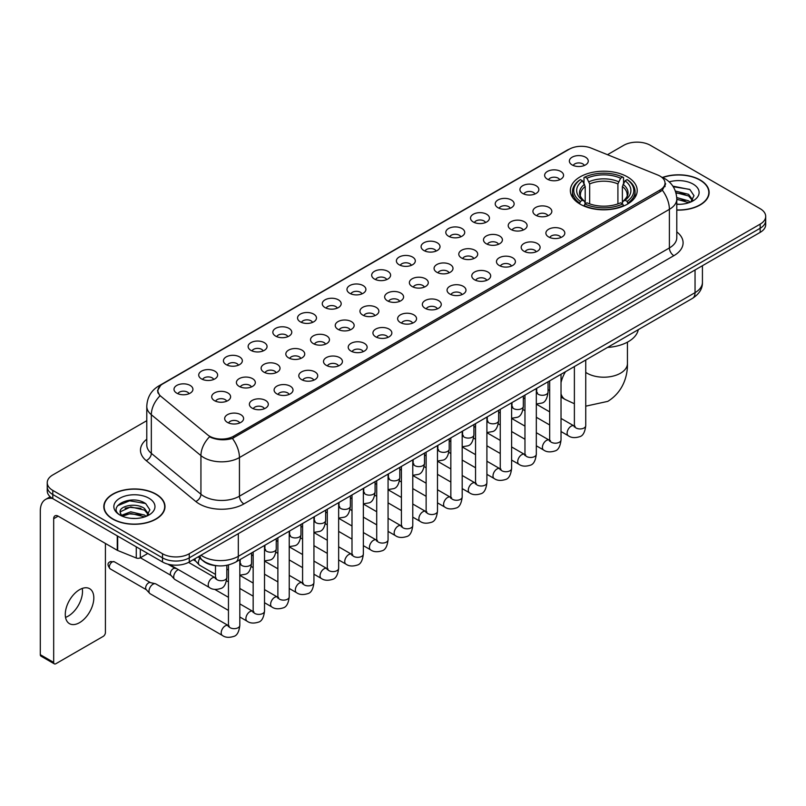 <?xml version="1.0" encoding="UTF-8"?>
<svg xmlns="http://www.w3.org/2000/svg" width="806" height="806" viewBox="0 0 806 806"><rect width="100%" height="100%" fill="white"/><g stroke="black" fill="none" stroke-linecap="round" stroke-linejoin="round"><path stroke-width="1.21" d="M627.421 176.867A33.429 19.304 0 0 0 590.989 172.675A33.429 19.304 0 0 0 570.356 190.508A33.429 19.304 0 0 0 580.149 204.16A33.429 19.304 0 0 0 616.58 208.341A33.429 19.304 0 0 0 637.214 190.508A33.429 19.304 0 0 0 627.421 176.867M547.415 179.184A9.46 5.461 180 0 1 545.531 177.632A9.46 5.461 180 0 1 548.664 170.842A9.46 5.461 180 0 1 560.795 171.456A9.46 5.461 180 0 1 562.669 177.632A9.46 5.461 180 0 1 547.415 179.184M559.636 179.748A5.672 3.274 0 0 0 558.115 178.146A5.672 3.274 0 0 0 552.523 177.32A5.672 3.274 0 0 0 548.564 179.748M522.701 193.45A9.46 5.461 180 0 1 520.827 191.899A9.46 5.461 180 0 1 523.96 185.108A9.46 5.461 180 0 1 536.081 185.723A9.46 5.461 180 0 1 537.965 191.899A9.46 5.461 180 0 1 522.701 193.45M534.932 194.014A5.672 3.274 0 0 0 533.411 192.412A5.672 3.274 0 0 0 527.819 191.586A5.672 3.274 0 0 0 523.86 194.014M497.997 207.716A9.46 5.461 180 0 1 496.113 206.165A9.46 5.461 180 0 1 499.246 199.374A9.46 5.461 180 0 1 511.377 199.989A9.46 5.461 180 0 1 513.251 206.165A9.46 5.461 180 0 1 497.997 207.716M510.218 208.28A5.672 3.274 0 0 0 508.697 206.679A5.672 3.274 0 0 0 503.105 205.852A5.672 3.274 0 0 0 499.146 208.28M473.283 221.982A9.46 5.461 180 0 1 471.409 220.431A9.46 5.461 180 0 1 474.543 213.64A9.46 5.461 180 0 1 486.663 214.255A9.46 5.461 180 0 1 488.547 220.431A9.46 5.461 180 0 1 473.283 221.982M485.514 222.547A5.672 3.274 0 0 0 483.993 220.945A5.672 3.274 0 0 0 478.401 220.119A5.672 3.274 0 0 0 474.442 222.547M448.579 236.239A9.46 5.461 180 0 1 446.695 234.697A9.46 5.461 180 0 1 449.829 227.907A9.46 5.461 180 0 1 461.959 228.521A9.46 5.461 180 0 1 463.833 234.697A9.46 5.461 180 0 1 448.579 236.239M460.8 236.813A5.672 3.274 0 0 0 459.279 235.211A5.672 3.274 0 0 0 453.687 234.385A5.672 3.274 0 0 0 449.728 236.813M423.865 250.505A9.46 5.461 180 0 1 421.991 248.963A9.46 5.461 180 0 1 425.125 242.173A9.46 5.461 180 0 1 437.245 242.787A9.46 5.461 180 0 1 439.129 248.963A9.46 5.461 180 0 1 423.865 250.505M436.096 251.079A5.672 3.274 0 0 0 434.575 249.477A5.672 3.274 0 0 0 428.983 248.651A5.672 3.274 0 0 0 425.024 251.079M399.161 264.771A9.46 5.461 180 0 1 397.277 263.23A9.46 5.461 180 0 1 400.411 256.439A9.46 5.461 180 0 1 412.541 257.054A9.46 5.461 180 0 1 414.415 263.23A9.46 5.461 180 0 1 399.161 264.771M411.382 265.345A5.672 3.274 0 0 0 409.861 263.743A5.672 3.274 0 0 0 404.269 262.917A5.672 3.274 0 0 0 400.31 265.345M374.447 279.037A9.46 5.461 180 0 1 372.574 277.496A9.46 5.461 180 0 1 375.707 270.705A9.46 5.461 180 0 1 387.827 271.31A9.46 5.461 180 0 1 389.711 277.496A9.46 5.461 180 0 1 374.447 279.037M386.679 279.601A5.672 3.274 0 0 0 385.157 278.01A5.672 3.274 0 0 0 379.566 277.183A5.672 3.274 0 0 0 375.606 279.601M349.744 293.303A9.46 5.461 180 0 1 347.86 291.762A9.46 5.461 180 0 1 350.993 284.971A9.46 5.461 180 0 1 363.123 285.576A9.46 5.461 180 0 1 364.997 291.762A9.46 5.461 180 0 1 349.744 293.303M361.965 293.868A5.672 3.274 0 0 0 360.443 292.276A5.672 3.274 0 0 0 354.852 291.44A5.672 3.274 0 0 0 350.892 293.868M325.03 307.57A9.46 5.461 180 0 1 323.156 306.028A9.46 5.461 180 0 1 326.289 299.238A9.46 5.461 180 0 1 338.409 299.842A9.46 5.461 180 0 1 340.293 306.028A9.46 5.461 180 0 1 325.03 307.57M337.261 308.134A5.672 3.274 0 0 0 335.739 306.542A5.672 3.274 0 0 0 330.148 305.706A5.672 3.274 0 0 0 326.188 308.134M300.326 321.836A9.46 5.461 180 0 1 298.442 320.294A9.46 5.461 180 0 1 301.575 313.504A9.46 5.461 180 0 1 313.705 314.108A9.46 5.461 180 0 1 315.579 320.294A9.46 5.461 180 0 1 300.326 321.836M312.547 322.4A5.672 3.274 0 0 0 311.025 320.808A5.672 3.274 0 0 0 305.434 319.972A5.672 3.274 0 0 0 301.474 322.4M275.612 336.102A9.46 5.461 180 0 1 273.738 334.561A9.46 5.461 180 0 1 276.871 327.77A9.46 5.461 180 0 1 288.991 328.374A9.46 5.461 180 0 1 290.875 334.561A9.46 5.461 180 0 1 275.612 336.102M287.843 336.666A5.672 3.274 0 0 0 286.321 335.074A5.672 3.274 0 0 0 280.73 334.238A5.672 3.274 0 0 0 276.77 336.666M250.908 350.368A9.46 5.461 180 0 1 249.024 348.827A9.46 5.461 180 0 1 252.157 342.036A9.46 5.461 180 0 1 264.287 342.641A9.46 5.461 180 0 1 266.161 348.827A9.46 5.461 180 0 1 250.908 350.368M263.129 350.932A5.672 3.274 0 0 0 261.607 349.341A5.672 3.274 0 0 0 256.016 348.504A5.672 3.274 0 0 0 252.056 350.932M226.194 364.634A9.46 5.461 180 0 1 224.32 363.083A9.46 5.461 180 0 1 227.453 356.302A9.46 5.461 180 0 1 239.573 356.907A9.46 5.461 180 0 1 241.457 363.083A9.46 5.461 180 0 1 226.194 364.634M238.425 365.199A5.672 3.274 0 0 0 236.904 363.607A5.672 3.274 0 0 0 231.312 362.771A5.672 3.274 0 0 0 227.352 365.199M201.49 378.901A9.46 5.461 180 0 1 199.606 377.349A9.46 5.461 180 0 1 202.739 370.569A9.46 5.461 180 0 1 214.87 371.173A9.46 5.461 180 0 1 216.743 377.349A9.46 5.461 180 0 1 201.49 378.901M213.711 379.465A5.672 3.274 0 0 0 212.19 377.873A5.672 3.274 0 0 0 206.598 377.037A5.672 3.274 0 0 0 202.638 379.465M176.776 393.167A9.46 5.461 180 0 1 174.902 391.615A9.46 5.461 180 0 1 178.035 384.825A9.46 5.461 180 0 1 190.156 385.439A9.46 5.461 180 0 1 192.04 391.615A9.46 5.461 180 0 1 176.776 393.167M189.007 393.731A5.672 3.274 0 0 0 187.486 392.129A5.672 3.274 0 0 0 181.894 391.303A5.672 3.274 0 0 0 177.935 393.731M572.119 164.918A9.46 5.461 180 0 1 570.245 163.366A9.46 5.461 180 0 1 573.378 156.586A9.46 5.461 180 0 1 585.499 157.19A9.46 5.461 180 0 1 587.383 163.366A9.46 5.461 180 0 1 572.119 164.918M584.35 165.482A5.672 3.274 0 0 0 582.829 163.89A5.672 3.274 0 0 0 577.237 163.054A5.672 3.274 0 0 0 573.278 165.482M535.678 215.202A9.46 5.461 180 0 1 533.804 213.661A9.46 5.461 180 0 1 536.937 206.87A9.46 5.461 180 0 1 549.057 207.485A9.46 5.461 180 0 1 550.941 213.661A9.46 5.461 180 0 1 535.678 215.202M547.909 215.776A5.672 3.274 0 0 0 546.387 214.174A5.672 3.274 0 0 0 540.796 213.348A5.672 3.274 0 0 0 536.836 215.776M510.974 229.468A9.46 5.461 180 0 1 509.1 227.927A9.46 5.461 180 0 1 512.233 221.136A9.46 5.461 180 0 1 524.353 221.751A9.46 5.461 180 0 1 526.227 227.927A9.46 5.461 180 0 1 510.974 229.468M523.205 230.032A5.672 3.274 0 0 0 521.673 228.441A5.672 3.274 0 0 0 516.082 227.614A5.672 3.274 0 0 0 512.122 230.032M486.26 243.734A9.46 5.461 180 0 1 484.386 242.193A9.46 5.461 180 0 1 487.519 235.402A9.46 5.461 180 0 1 499.639 236.007A9.46 5.461 180 0 1 501.523 242.193A9.46 5.461 180 0 1 486.26 243.734M498.491 244.299A5.672 3.274 0 0 0 496.97 242.707A5.672 3.274 0 0 0 491.378 241.881A5.672 3.274 0 0 0 487.418 244.299M461.556 258.001A9.46 5.461 180 0 1 459.682 256.459A9.46 5.461 180 0 1 462.815 249.669A9.46 5.461 180 0 1 474.935 250.273A9.46 5.461 180 0 1 476.809 256.459A9.46 5.461 180 0 1 461.556 258.001M473.787 258.565A5.672 3.274 0 0 0 472.256 256.973A5.672 3.274 0 0 0 466.664 256.137A5.672 3.274 0 0 0 462.704 258.565M436.842 272.267A9.46 5.461 180 0 1 434.968 270.725A9.46 5.461 180 0 1 438.101 263.935A9.46 5.461 180 0 1 450.222 264.539A9.46 5.461 180 0 1 452.106 270.725A9.46 5.461 180 0 1 436.842 272.267M449.073 272.831A5.672 3.274 0 0 0 447.552 271.239A5.672 3.274 0 0 0 441.96 270.403A5.672 3.274 0 0 0 438.001 272.831M412.138 286.533A9.46 5.461 180 0 1 410.264 284.992A9.46 5.461 180 0 1 413.397 278.201A9.46 5.461 180 0 1 425.518 278.805A9.46 5.461 180 0 1 427.392 284.992A9.46 5.461 180 0 1 412.138 286.533M424.369 287.097A5.672 3.274 0 0 0 422.838 285.505A5.672 3.274 0 0 0 417.246 284.669A5.672 3.274 0 0 0 413.287 287.097M387.424 300.799A9.46 5.461 180 0 1 385.55 299.258A9.46 5.461 180 0 1 388.683 292.467A9.46 5.461 180 0 1 400.804 293.072A9.46 5.461 180 0 1 402.688 299.258A9.46 5.461 180 0 1 387.424 300.799M399.655 301.363A5.672 3.274 0 0 0 398.134 299.772A5.672 3.274 0 0 0 392.542 298.935A5.672 3.274 0 0 0 388.583 301.363M362.72 315.065A9.46 5.461 180 0 1 360.846 313.524A9.46 5.461 180 0 1 363.98 306.733A9.46 5.461 180 0 1 376.1 307.338A9.46 5.461 180 0 1 377.974 313.524A9.46 5.461 180 0 1 362.72 315.065M374.951 315.63A5.672 3.274 0 0 0 373.42 314.038A5.672 3.274 0 0 0 367.828 313.202A5.672 3.274 0 0 0 363.869 315.63M338.006 329.332A9.46 5.461 180 0 1 336.132 327.78A9.46 5.461 180 0 1 339.266 321A9.46 5.461 180 0 1 351.396 321.604A9.46 5.461 180 0 1 353.27 327.78A9.46 5.461 180 0 1 338.006 329.332M350.237 329.896A5.672 3.274 0 0 0 348.716 328.304A5.672 3.274 0 0 0 343.124 327.468A5.672 3.274 0 0 0 339.165 329.896M313.302 343.598A9.46 5.461 180 0 1 311.428 342.046A9.46 5.461 180 0 1 314.562 335.266A9.46 5.461 180 0 1 326.682 335.87A9.46 5.461 180 0 1 328.556 342.046A9.46 5.461 180 0 1 313.302 343.598M325.533 344.162A5.672 3.274 0 0 0 324.002 342.56A5.672 3.274 0 0 0 318.41 341.734A5.672 3.274 0 0 0 314.451 344.162M288.588 357.864A9.46 5.461 180 0 1 286.714 356.312A9.46 5.461 180 0 1 289.848 349.522A9.46 5.461 180 0 1 301.978 350.136A9.46 5.461 180 0 1 303.852 356.312A9.46 5.461 180 0 1 288.588 357.864M300.819 358.428A5.672 3.274 0 0 0 299.298 356.826A5.672 3.274 0 0 0 293.706 356A5.672 3.274 0 0 0 289.747 358.428M263.884 372.13A9.46 5.461 180 0 1 262.01 370.579A9.46 5.461 180 0 1 265.144 363.788A9.46 5.461 180 0 1 277.264 364.403A9.46 5.461 180 0 1 279.138 370.579A9.46 5.461 180 0 1 263.884 372.13M276.115 372.694A5.672 3.274 0 0 0 274.584 371.092A5.672 3.274 0 0 0 268.992 370.266A5.672 3.274 0 0 0 265.033 372.694M239.17 386.396A9.46 5.461 180 0 1 237.296 384.845A9.46 5.461 180 0 1 240.43 378.054A9.46 5.461 180 0 1 252.56 378.669A9.46 5.461 180 0 1 254.434 384.845A9.46 5.461 180 0 1 239.17 386.396M251.401 386.961A5.672 3.274 0 0 0 249.88 385.359A5.672 3.274 0 0 0 244.289 384.533A5.672 3.274 0 0 0 240.329 386.961M214.467 400.653A9.46 5.461 180 0 1 212.593 399.111A9.46 5.461 180 0 1 215.726 392.32A9.46 5.461 180 0 1 227.846 392.935A9.46 5.461 180 0 1 229.72 399.111A9.46 5.461 180 0 1 214.467 400.653M226.698 401.227A5.672 3.274 0 0 0 225.166 399.625A5.672 3.274 0 0 0 219.575 398.799A5.672 3.274 0 0 0 215.615 401.227M548.664 236.964A9.46 5.461 180 0 1 546.78 235.423A9.46 5.461 180 0 1 549.914 228.632A9.46 5.461 180 0 1 562.044 229.236A9.46 5.461 180 0 1 563.918 235.423A9.46 5.461 180 0 1 548.664 236.964M560.885 237.528A5.672 3.274 0 0 0 559.364 235.936A5.672 3.274 0 0 0 553.772 235.1A5.672 3.274 0 0 0 549.813 237.528M523.95 251.23A9.46 5.461 180 0 1 522.076 249.689A9.46 5.461 180 0 1 525.21 242.898A9.46 5.461 180 0 1 537.33 243.503A9.46 5.461 180 0 1 539.214 249.689A9.46 5.461 180 0 1 523.95 251.23M536.181 251.794A5.672 3.274 0 0 0 534.66 250.203A5.672 3.274 0 0 0 529.058 249.366A5.672 3.274 0 0 0 525.109 251.794M499.246 265.496A9.46 5.461 180 0 1 497.362 263.955A9.46 5.461 180 0 1 500.496 257.164A9.46 5.461 180 0 1 512.626 257.769A9.46 5.461 180 0 1 514.5 263.955A9.46 5.461 180 0 1 499.246 265.496M511.467 266.061A5.672 3.274 0 0 0 509.946 264.469A5.672 3.274 0 0 0 504.355 263.633A5.672 3.274 0 0 0 500.395 266.061M474.533 279.763A9.46 5.461 180 0 1 472.659 278.211A9.46 5.461 180 0 1 475.792 271.431A9.46 5.461 180 0 1 487.912 272.035A9.46 5.461 180 0 1 489.796 278.211A9.46 5.461 180 0 1 474.533 279.763M486.764 280.327A5.672 3.274 0 0 0 485.242 278.735A5.672 3.274 0 0 0 479.641 277.899A5.672 3.274 0 0 0 475.691 280.327M449.829 294.029A9.46 5.461 180 0 1 447.945 292.477A9.46 5.461 180 0 1 451.078 285.697A9.46 5.461 180 0 1 463.208 286.301A9.46 5.461 180 0 1 465.082 292.477A9.46 5.461 180 0 1 449.829 294.029M462.05 294.593A5.672 3.274 0 0 0 460.528 293.001A5.672 3.274 0 0 0 454.937 292.165A5.672 3.274 0 0 0 450.977 294.593M425.115 308.295A9.46 5.461 180 0 1 423.241 306.743A9.46 5.461 180 0 1 426.374 299.953A9.46 5.461 180 0 1 438.494 300.567A9.46 5.461 180 0 1 440.378 306.743A9.46 5.461 180 0 1 425.115 308.295M437.346 308.859A5.672 3.274 0 0 0 435.824 307.257A5.672 3.274 0 0 0 430.233 306.431A5.672 3.274 0 0 0 426.273 308.859M400.411 322.561A9.46 5.461 180 0 1 398.527 321.01A9.46 5.461 180 0 1 401.66 314.219A9.46 5.461 180 0 1 413.79 314.834A9.46 5.461 180 0 1 415.664 321.01A9.46 5.461 180 0 1 400.411 322.561M412.632 323.125A5.672 3.274 0 0 0 411.11 321.523A5.672 3.274 0 0 0 405.519 320.697A5.672 3.274 0 0 0 401.559 323.125M375.697 336.827A9.46 5.461 180 0 1 373.823 335.276A9.46 5.461 180 0 1 376.956 328.485A9.46 5.461 180 0 1 389.076 329.1A9.46 5.461 180 0 1 390.96 335.276A9.46 5.461 180 0 1 375.697 336.827M387.928 337.392A5.672 3.274 0 0 0 386.406 335.79A5.672 3.274 0 0 0 380.815 334.964A5.672 3.274 0 0 0 376.855 337.392M350.993 351.084A9.46 5.461 180 0 1 349.109 349.542A9.46 5.461 180 0 1 352.242 342.752A9.46 5.461 180 0 1 364.372 343.366A9.46 5.461 180 0 1 366.246 349.542A9.46 5.461 180 0 1 350.993 351.084M363.214 351.658A5.672 3.274 0 0 0 361.692 350.056A5.672 3.274 0 0 0 356.101 349.23A5.672 3.274 0 0 0 352.141 351.658M326.279 365.35A9.46 5.461 180 0 1 324.405 363.808A9.46 5.461 180 0 1 327.538 357.018A9.46 5.461 180 0 1 339.658 357.632A9.46 5.461 180 0 1 341.543 363.808A9.46 5.461 180 0 1 326.279 365.35M338.51 365.924A5.672 3.274 0 0 0 336.989 364.322A5.672 3.274 0 0 0 331.397 363.496A5.672 3.274 0 0 0 327.438 365.924M301.575 379.616A9.46 5.461 180 0 1 299.691 378.074A9.46 5.461 180 0 1 302.824 371.284A9.46 5.461 180 0 1 314.955 371.898A9.46 5.461 180 0 1 316.829 378.074A9.46 5.461 180 0 1 301.575 379.616M313.796 380.19A5.672 3.274 0 0 0 312.275 378.588A5.672 3.274 0 0 0 306.683 377.762A5.672 3.274 0 0 0 302.724 380.19M276.861 393.882A9.46 5.461 180 0 1 274.987 392.341A9.46 5.461 180 0 1 278.12 385.55A9.46 5.461 180 0 1 290.241 386.165A9.46 5.461 180 0 1 292.125 392.341A9.46 5.461 180 0 1 276.861 393.882M289.092 394.456A5.672 3.274 0 0 0 287.571 392.854A5.672 3.274 0 0 0 281.979 392.028A5.672 3.274 0 0 0 278.02 394.456M252.157 408.148A9.46 5.461 180 0 1 250.273 406.607A9.46 5.461 180 0 1 253.406 399.816A9.46 5.461 180 0 1 265.537 400.421A9.46 5.461 180 0 1 267.411 406.607A9.46 5.461 180 0 1 252.157 408.148M264.378 408.713A5.672 3.274 0 0 0 262.857 407.121A5.672 3.274 0 0 0 257.265 406.295A5.672 3.274 0 0 0 253.306 408.713M227.443 422.415A9.46 5.461 180 0 1 225.569 420.873A9.46 5.461 180 0 1 228.703 414.083A9.46 5.461 180 0 1 240.823 414.687A9.46 5.461 180 0 1 242.707 420.873A9.46 5.461 180 0 1 227.443 422.415M239.674 422.979A5.672 3.274 0 0 0 238.153 421.387A5.672 3.274 0 0 0 232.561 420.551A5.672 3.274 0 0 0 228.602 422.979M657.756 175.013A17.027 9.833 180 0 1 660.033 176.121A17.027 9.833 180 0 1 665.021 183.073A17.027 9.833 180 0 1 660.033 190.025L233.649 436.197A17.027 9.833 180 0 1 207.656 434.877L160.999 396.411A17.027 9.833 180 0 1 157.916 390.769A17.027 9.833 180 0 1 162.903 383.817L569.318 149.181A17.027 9.833 180 0 1 591.12 148.082L657.756 175.013M217.61 565.792A18.921 10.921 180 0 1 203.434 561.167L198.185 556.835M676.788 210.104A30.588 17.661 0 0 0 709.129 192.473A30.588 17.661 0 0 0 700.172 179.98A30.588 17.661 0 0 0 662.482 177.431M156.042 494.128A30.588 17.661 0 0 0 122.703 490.3A30.588 17.661 0 0 0 103.813 506.621A30.588 17.661 0 0 0 112.78 519.104A30.588 17.661 0 0 0 146.118 522.933A30.588 17.661 0 0 0 164.998 506.621A30.588 17.661 0 0 0 156.042 494.128M665.685 183.788L662.351 190.196L660.698 191.405L232.4 438.424C225.277 440.469 218.275 440.217 211.394 437.668L209.56 436.771A22.074 14.77 129.5 0 0 200.936 455.622L151.337 414.727A25.228 14.568 180 0 1 146.783 406.375L146.783 445.003A25.228 14.568 0 0 0 151.337 453.355L200.936 494.249A25.228 14.568 0 0 0 203.767 496.194A25.228 14.568 0 0 0 239.442 496.194L669.393 247.956A25.228 14.568 0 0 0 676.788 237.659L676.788 199.032A25.228 14.568 180 0 1 669.393 209.338A22.074 12.745 -120 0 0 662.351 190.196M146.783 420.682L52.793 474.946A18.921 10.921 0 0 0 47.242 482.673L47.242 490.914A18.921 10.921 0 0 0 52.793 498.642L162.51 561.983L162.51 557.863A18.921 10.921 0 0 0 189.269 557.863L760.159 228.259A18.921 10.921 0 0 0 765.7 220.532A18.921 10.921 0 0 1 760.159 228.259L189.269 557.863A18.921 10.921 0 0 1 162.51 557.863L52.793 494.521L162.51 557.863L162.51 553.742A18.921 10.921 0 0 0 189.269 553.742L760.159 224.139A18.921 10.921 0 0 0 765.7 216.421A18.921 10.921 0 0 0 760.159 208.694L650.442 145.342A18.921 10.921 0 0 0 623.683 145.342L607.492 154.692M47.242 486.794A18.921 10.921 0 0 0 52.793 494.521A18.921 10.921 0 0 1 47.242 486.794M676.788 231.886A31.535 18.206 180 0 1 673.856 255.683L243.906 503.911A31.535 18.206 180 0 1 199.304 503.911A31.535 18.206 180 0 1 195.767 501.483L146.178 460.589A6.307 4.221 -50.5 0 0 151.337 453.355L151.337 414.727A22.074 14.77 129.5 0 1 159.9 395.937L157.482 390.769L160.596 385.459M47.242 482.673A18.921 10.921 0 0 0 52.793 490.401L162.51 553.742M162.51 561.983A18.921 10.921 0 0 0 189.269 561.983L760.159 232.38A18.921 10.921 0 0 0 765.7 224.652L765.7 216.421M676.788 209.923A30.275 17.48 0 0 0 708.817 192.473A30.275 17.48 0 0 0 699.951 180.111A30.275 17.48 0 0 0 662.744 177.552M676.788 204.109L679.871 204.311M676.738 197.571L688.616 200.875L690.279 202.215M676.788 199.213L688.918 202.719M675.378 191.072L688.616 194.337L692.717 199.989M675.902 192.684L688.616 195.969L692.394 200.422M676.788 204.301A20.563 11.868 0 0 0 693.079 200.865A20.563 11.868 0 0 0 693.079 184.07A20.563 11.868 0 0 0 669.242 181.884M690.772 202.014L693.996 195.687L689.916 189.551L672.859 186.126M673.242 186.71L689.644 189.36M676.002 193.047L685.09 194.165M676.788 199.586L685.09 200.714M113.001 518.983A30.275 17.48 0 0 0 145.997 522.772A30.275 17.48 0 0 0 164.686 506.621A30.275 17.48 0 0 0 155.82 494.259A30.275 17.48 0 0 0 122.824 490.471A30.275 17.48 0 0 0 104.135 506.621A30.275 17.48 0 0 0 113.001 518.983M130.985 518.329L135.74 518.47M121.535 515.306L130.723 511.81L144.486 515.024L146.158 516.364M122.381 516.193L130.723 513.442L144.788 516.868M121.686 515.941L120.205 512.495A14.256 8.231 0 0 0 122.512 516.303M148.586 514.147L144.486 508.485C135.932 502.108 118.331 506.047 120.205 512.495L120.154 511.86M120.245 512.697L120.638 511.629L130.723 506.903L144.486 510.117L148.264 514.571M146.642 516.162L149.866 509.835L145.785 503.7C131.358 493.322 105.727 506.994 120.527 515.366L121.263 515.82M148.949 498.229A20.563 11.868 0 0 0 119.872 498.229A20.563 11.868 0 0 0 119.872 515.014A20.563 11.868 0 0 0 148.949 515.014A20.563 11.868 0 0 0 148.949 498.229M117.525 505.755L129.595 500.808L145.513 503.508M125.061 508.163L129.595 507.347L140.959 508.324M125.061 514.712L129.595 513.885L140.959 514.863M579.544 203.807L580.441 201.409A30.024 17.339 0 0 1 580.441 179.607L582.506 180.806A27.122 15.657 0 0 0 582.506 200.22L584.552 201.379L585.206 203.817M585.206 202.82L585.206 186.518L582.506 180.806M584.007 183.385L584.007 177.542L584.904 177.038A30.024 17.339 0 0 1 622.665 177.038L620.61 178.227A27.122 15.657 0 0 0 586.97 178.227L589.67 183.939L589.67 203.878M617.91 203.878L617.91 183.939L620.61 178.227M607.553 347.416A34.688 20.029 0 0 0 638.271 329.674M584.007 205.54A31.283 18.064 0 0 0 623.562 205.54L622.665 203.989A30.024 17.339 0 0 1 584.904 203.989L584.007 206.074M623.562 206.074L623.562 205.54M580.441 179.607L579.544 180.121A31.283 18.064 0 0 0 572.502 191.546A31.283 18.064 0 0 0 579.544 202.961M622.665 177.038L623.562 177.542L623.562 183.385M584.904 203.989L586.97 202.8A27.122 15.657 0 0 0 620.61 202.8L622.665 203.989M582.506 200.22L580.441 201.409M586.97 178.227L584.904 177.038M584.552 184.312A24.261 14.004 0 0 0 584.552 201.379L584.662 201.46C581.217 198.125 579.806 195.858 580.451 194.669A23.334 13.47 0 0 1 585.206 186.518M628.025 202.961A31.283 18.064 0 0 0 635.068 191.546A31.283 18.064 0 0 0 628.025 180.121L627.128 179.607A30.024 17.339 0 0 1 627.128 201.409L628.025 203.807M627.128 201.409L625.063 200.22A27.122 15.657 0 0 0 625.063 180.806L627.128 179.607M625.063 180.806L622.373 186.518L622.373 202.82L623.028 201.379L625.063 200.22M622.373 186.518A23.334 13.47 0 0 1 627.128 194.669C627.763 195.868 626.353 198.125 622.917 201.46L623.028 201.379A24.261 14.004 0 0 0 623.028 184.312M622.373 203.817L622.373 202.82M215.484 574.406L199.586 565.228A5.672 3.274 -60 0 1 199.132 564.855A5.672 3.274 -60 0 1 198.407 562.628A5.672 3.274 -60 0 1 199.868 558.215M195.918 561.288A4.101 2.368 -60 0 1 195.586 561.016A4.101 2.368 -60 0 1 195.062 559.414A4.101 2.368 -60 0 1 195.143 558.588M228.461 610.424L174.882 579.494A5.672 3.274 -60 0 1 174.418 579.121A5.672 3.274 -60 0 1 173.703 576.895A5.672 3.274 -60 0 1 177.713 569.943A5.672 3.274 -60 0 1 178.388 569.62M171.204 575.555A4.101 2.368 -60 0 1 170.872 575.283A4.101 2.368 -60 0 1 170.358 573.671A4.101 2.368 -60 0 1 173.26 568.653A4.101 2.368 -60 0 1 174.912 568.301L176.846 568.734M239.815 559.727L239.815 625.385C239.029 631.975 236.994 635.652 233.69 636.428C228.995 637.878 225.227 637.556 222.375 635.45L150.168 593.76A5.672 3.274 -60 0 1 149.715 593.387A5.672 3.274 -60 0 1 148.989 591.161A5.672 3.274 -60 0 1 153.009 584.209A5.672 3.274 -60 0 1 155.296 583.715A5.672 3.274 -60 0 1 155.84 583.927L229.206 626.071M146.501 589.821A4.101 2.368 -60 0 1 146.168 589.549A4.101 2.368 -60 0 1 145.644 587.937A4.101 2.368 -60 0 1 148.546 582.919A4.101 2.368 -60 0 1 150.198 582.567L155.296 583.715M82.242 588.43A20.18 11.657 -60 0 1 68.228 616.116A20.18 11.657 -60 0 1 65.538 617.376M79.552 622.655A20.18 11.657 120 0 0 92.73 604.863A20.18 11.657 120 0 0 89.637 588.692A20.18 11.657 120 0 0 79.552 589.69A20.18 11.657 120 0 0 66.364 607.482A20.18 11.657 120 0 0 69.457 623.653A20.18 11.657 120 0 0 79.552 622.655M140.315 549.168L140.315 557.802L147.79 553.48M52.571 498.511A25.228 14.568 -120 0 0 45.529 499.448A25.228 14.568 -120 0 0 40.3 510.994L40.3 654.684L53.68 662.411L53.68 518.721A6.307 3.637 60 0 1 54.989 515.84A6.307 3.637 60 0 1 58.143 516.152L117.263 550.286L117.263 535.859M53.68 662.411A3.153 1.824 120 0 0 54.334 663.852L40.955 656.124A3.153 1.824 -60 0 1 40.3 654.684M54.334 663.852A3.153 1.824 120 0 0 55.906 663.701L103.188 636.397A3.153 1.824 120 0 0 105.415 632.539L105.415 543.446M140.315 557.802A3.153 1.824 180 0 1 136.274 558.004L117.686 550.488A3.153 1.824 180 0 1 117.263 550.286M233.649 436.197L233.649 437.93M660.033 190.025L660.033 191.788M243.906 503.911A6.307 3.637 60 0 1 239.442 496.194L239.442 457.566A25.228 14.568 180 0 1 203.767 457.566A25.228 14.568 180 0 1 200.936 455.622L200.936 494.249A6.307 4.221 -50.5 0 1 195.767 501.483M676.788 199.032C676.355 189.964 672.365 183.164 664.819 178.63L661.635 177.078A22.074 10.337 112 0 0 661.343 176.967M232.4 438.424A22.074 12.745 60 0 1 239.442 457.566L669.393 209.338L669.393 247.956A6.307 3.637 60 0 0 673.856 255.683M161.029 385.107A22.074 12.745 -120 0 0 158.742 385.963C151.196 390.497 147.206 397.298 146.783 406.375M158.742 385.963L567.454 149.997A22.074 12.745 60 0 1 569.127 149.281M146.178 460.589A31.535 18.206 180 0 1 146.783 439.22M189.269 553.742L189.269 561.983M760.159 224.139L760.159 232.38M52.793 490.401L52.793 498.642M200.956 555.233A25.228 14.568 0 0 0 202.649 556.321A25.228 14.568 0 0 0 238.324 556.321L695.044 292.638A25.228 14.568 0 0 0 702.429 282.342C702.61 288.598 699.286 293.958 692.425 298.411L235.715 562.094A12.614 7.284 60 0 0 238.324 556.321L238.324 533.653M695.044 269.98L695.044 292.638A12.614 7.284 60 0 1 692.425 298.411M199.928 555.828A12.614 8.433 129.5 0 0 202.125 559.928L198.296 556.765M627.441 342.157L627.441 363.556A23.656 13.652 180 0 1 620.509 373.208A23.656 13.652 180 0 1 587.06 373.208A23.656 13.652 180 0 1 585.74 372.382M574.386 403.735L565.197 399.484A23.656 13.652 -60 0 1 561.026 393.872M561.026 382.608A23.656 13.652 -60 0 1 565.48 371.707M617.91 183.939A23.334 13.47 0 0 0 589.67 183.939M618.565 181.743A24.261 14.004 0 0 0 589.005 181.743M585.74 360.01L585.74 425.659A5.672 3.274 180 0 1 583.816 428.117A5.672 3.274 180 0 1 576.048 427.986A5.672 3.274 180 0 1 574.386 425.659L574.204 426.888L574.708 426.465M585.74 425.659C584.955 432.258 582.919 435.935 579.615 436.711C574.92 438.162 571.152 437.829 568.301 435.734A5.672 3.274 -60 0 1 567.434 431.18A5.672 3.274 -60 0 1 571.142 426.183A5.672 3.274 -60 0 1 571.394 426.042A5.672 3.274 -60 0 1 573.973 425.9L575.131 426.354M561.026 374.276L561.026 439.925A5.672 3.274 180 0 1 559.102 442.383A5.672 3.274 180 0 1 551.334 442.242A5.672 3.274 180 0 1 549.672 439.925L549.49 441.154L549.994 440.731M561.026 439.925C560.251 446.524 558.205 450.201 554.901 450.977C550.216 452.428 546.448 452.095 543.597 450A5.672 3.274 -60 0 1 542.72 445.446A5.672 3.274 -60 0 1 546.428 440.449A5.672 3.274 -60 0 1 546.68 440.308A5.672 3.274 -60 0 1 549.269 440.167L550.417 440.62M536.322 388.542L536.322 454.191A5.672 3.274 180 0 1 534.398 456.649A5.672 3.274 180 0 1 526.63 456.508A5.672 3.274 180 0 1 524.968 454.191L524.787 455.42L525.29 454.997M536.322 454.191C535.537 460.79 533.501 464.468 530.197 465.243C525.502 466.694 521.734 466.362 518.883 464.256A5.672 3.274 -60 0 1 518.016 459.712A5.672 3.274 -60 0 1 521.724 454.705A5.672 3.274 -60 0 1 521.976 454.574A5.672 3.274 -60 0 1 524.565 454.433L525.713 454.886M511.609 402.809L511.609 468.457A5.672 3.274 180 0 1 509.684 470.916A5.672 3.274 180 0 1 501.916 470.775A5.672 3.274 180 0 1 500.254 468.457L500.073 469.686L500.586 469.263M511.609 468.457C510.833 475.056 508.788 478.734 505.483 479.51C500.798 480.96 497.03 480.628 494.179 478.522A5.672 3.274 -60 0 1 493.302 473.978A5.672 3.274 -60 0 1 497.01 468.971A5.672 3.274 -60 0 1 497.262 468.84A5.672 3.274 -60 0 1 499.851 468.689L501 469.152M486.905 417.075L486.905 482.723A5.672 3.274 180 0 1 484.98 485.182A5.672 3.274 180 0 1 477.212 485.041A5.672 3.274 180 0 1 475.55 482.723L475.369 483.953L475.872 483.529M486.905 482.723C486.119 489.323 484.084 493 480.779 493.776C476.084 495.227 472.316 494.894 469.465 492.788A5.672 3.274 -60 0 1 468.598 488.245A5.672 3.274 -60 0 1 472.306 483.237A5.672 3.274 -60 0 1 472.558 483.106A5.672 3.274 -60 0 1 475.147 482.955L476.296 483.419M462.191 431.341L462.191 496.99A5.672 3.274 180 0 1 460.266 499.448A5.672 3.274 180 0 1 452.498 499.307A5.672 3.274 180 0 1 450.836 496.99L450.655 498.219L451.169 497.796M462.191 496.99C461.415 503.579 459.37 507.266 456.065 508.042C451.38 509.493 447.612 509.16 444.761 507.055A5.672 3.274 -60 0 1 443.884 502.511A5.672 3.274 -60 0 1 447.592 497.504A5.672 3.274 -60 0 1 447.844 497.373A5.672 3.274 -60 0 1 450.433 497.221L451.582 497.685M437.487 445.607L437.487 511.256A5.672 3.274 180 0 1 435.562 513.714A5.672 3.274 180 0 1 427.795 513.573A5.672 3.274 180 0 1 426.132 511.256L425.951 512.485L426.455 512.062M437.487 511.256C436.701 517.845 434.666 521.532 431.361 522.298C426.666 523.749 422.898 523.426 420.047 521.321A5.672 3.274 -60 0 1 419.18 516.777A5.672 3.274 -60 0 1 422.888 511.77A5.672 3.274 -60 0 1 423.14 511.639A5.672 3.274 -60 0 1 425.729 511.488L426.878 511.941M412.773 459.873L412.773 525.522A5.672 3.274 180 0 1 410.848 527.98A5.672 3.274 180 0 1 403.081 527.839A5.672 3.274 180 0 1 401.418 525.522L401.237 526.751L401.751 526.328M412.773 525.522C411.997 532.111 409.952 535.799 406.647 536.564C401.962 538.015 398.194 537.693 395.343 535.587A5.672 3.274 -60 0 1 394.466 531.043A5.672 3.274 -60 0 1 398.174 526.036A5.672 3.274 -60 0 1 398.426 525.905A5.672 3.274 -60 0 1 401.015 525.754L402.164 526.207M388.069 474.13L388.069 539.788A5.672 3.274 180 0 1 386.145 542.247A5.672 3.274 180 0 1 378.377 542.106A5.672 3.274 180 0 1 376.714 539.788L376.533 541.017L377.037 540.594M388.069 539.788C387.283 546.377 385.248 550.065 381.943 550.83C377.248 552.281 373.48 551.959 370.629 549.853A5.672 3.274 -60 0 1 369.763 545.309A5.672 3.274 -60 0 1 373.47 540.302A5.672 3.274 -60 0 1 373.722 540.171A5.672 3.274 -60 0 1 376.311 540.02L377.46 540.473M363.355 488.396L363.355 554.054A5.672 3.274 180 0 1 361.431 556.513A5.672 3.274 180 0 1 353.663 556.372A5.672 3.274 180 0 1 352 554.054L351.819 555.284L352.333 554.86M363.355 554.054C362.579 560.644 360.534 564.331 357.229 565.097C352.544 566.547 348.776 566.225 345.925 564.119A5.672 3.274 -60 0 1 345.049 559.576A5.672 3.274 -60 0 1 348.756 554.568A5.672 3.274 -60 0 1 349.008 554.427A5.672 3.274 -60 0 1 351.597 554.286L352.746 554.74M338.651 502.662L338.651 568.321A5.672 3.274 180 0 1 336.727 570.779A5.672 3.274 180 0 1 328.959 570.638A5.672 3.274 180 0 1 327.296 568.321L327.115 569.54L327.619 569.127M338.651 568.321C337.865 574.91 335.83 578.597 332.525 579.363C327.83 580.814 324.062 580.491 321.211 578.386A5.672 3.274 -60 0 1 320.345 573.832A5.672 3.274 -60 0 1 324.052 568.835A5.672 3.274 -60 0 1 324.304 568.693A5.672 3.274 -60 0 1 326.893 568.552L328.042 569.006M313.937 516.928L313.937 582.587A5.672 3.274 180 0 1 312.013 585.045A5.672 3.274 180 0 1 304.245 584.904A5.672 3.274 180 0 1 302.582 582.587L302.401 583.806L302.915 583.393M313.937 582.587C313.161 589.176 311.116 592.863 307.811 593.629C303.127 595.08 299.358 594.757 296.507 592.652A5.672 3.274 -60 0 1 295.631 588.098A5.672 3.274 -60 0 1 299.338 583.101A5.672 3.274 -60 0 1 299.59 582.96A5.672 3.274 -60 0 1 302.179 582.819L303.328 583.272M289.233 531.194L289.233 596.853A5.672 3.274 180 0 1 287.309 599.311A5.672 3.274 180 0 1 279.541 599.17A5.672 3.274 180 0 1 277.879 596.853L277.697 598.072L278.201 597.659M289.233 596.853C288.447 603.442 286.412 607.12 283.108 607.895C278.413 609.346 274.645 609.024 271.793 606.918A5.672 3.274 -60 0 1 270.927 602.364A5.672 3.274 -60 0 1 274.634 597.367A5.672 3.274 -60 0 1 274.886 597.226A5.672 3.274 -60 0 1 277.476 597.085L278.624 597.538M264.519 545.461L264.519 611.119A5.672 3.274 180 0 1 262.595 613.578A5.672 3.274 180 0 1 254.827 613.437A5.672 3.274 180 0 1 253.165 611.119L252.983 612.338L253.497 611.925M264.519 611.119C263.743 617.708 261.698 621.386 258.394 622.161C253.709 623.612 249.941 623.29 247.089 621.184A5.672 3.274 -60 0 1 246.213 616.63A5.672 3.274 -60 0 1 249.92 611.633A5.672 3.274 -60 0 1 250.172 611.492A5.672 3.274 -60 0 1 252.762 611.351L253.91 611.804M112.246 561.963A4.101 2.368 -60 0 1 114.291 561.752L110.19 561.752A4.101 2.368 60 0 1 112.246 561.963A4.101 2.368 -60 0 0 109.566 565.57A4.101 2.368 -60 0 0 110.19 568.855L146.309 589.71M239.815 625.385A5.672 3.274 180 0 1 237.891 627.844A5.672 3.274 180 0 1 230.123 627.703A5.672 3.274 180 0 1 228.461 625.385L228.279 626.605L228.783 626.191M222.375 635.45A5.672 3.274 -60 0 1 221.509 630.897A5.672 3.274 -60 0 1 225.217 625.899A5.672 3.274 -60 0 1 225.468 625.758A5.672 3.274 -60 0 1 228.058 625.617M548.05 381.772L548.05 392.008A5.672 3.274 180 0 1 546.125 394.466A5.672 3.274 180 0 1 538.358 394.325A5.672 3.274 180 0 1 536.695 392.008L536.695 388.321M523.336 396.038L523.336 406.274A5.672 3.274 180 0 1 521.422 408.733A5.672 3.274 180 0 1 513.654 408.592A5.672 3.274 180 0 1 511.981 406.274L511.981 402.587M498.632 410.304L498.632 420.541A5.672 3.274 180 0 1 496.708 422.999A5.672 3.274 180 0 1 488.94 422.858A5.672 3.274 180 0 1 487.277 420.541L487.277 416.853M473.918 424.56L473.918 434.807A5.672 3.274 180 0 1 472.004 437.265A5.672 3.274 180 0 1 464.236 437.124A5.672 3.274 180 0 1 462.563 434.807L462.563 431.119M449.214 438.827L449.214 449.073A5.672 3.274 180 0 1 447.29 451.531A5.672 3.274 180 0 1 439.522 451.39A5.672 3.274 180 0 1 437.86 449.073L437.86 445.386M424.5 453.093L424.5 463.339A5.672 3.274 180 0 1 422.586 465.797A5.672 3.274 180 0 1 414.818 465.656A5.672 3.274 180 0 1 413.156 463.339L413.156 459.652M399.796 467.359L399.796 477.605A5.672 3.274 180 0 1 397.872 480.064A5.672 3.274 180 0 1 390.104 479.923A5.672 3.274 180 0 1 388.442 477.605L388.442 473.918M375.082 481.625L375.082 491.862A5.672 3.274 180 0 1 373.168 494.33A5.672 3.274 180 0 1 365.4 494.189A5.672 3.274 180 0 1 363.738 491.862L363.738 488.184M350.378 495.892L350.378 506.128A5.672 3.274 180 0 1 348.454 508.586A5.672 3.274 180 0 1 340.686 508.445A5.672 3.274 180 0 1 339.024 506.128L339.024 502.45M325.664 510.158L325.664 520.394A5.672 3.274 180 0 1 323.75 522.852A5.672 3.274 180 0 1 315.982 522.711A5.672 3.274 180 0 1 314.32 520.394L314.32 516.717M300.96 524.424L300.96 534.66A5.672 3.274 180 0 1 299.036 537.118A5.672 3.274 180 0 1 291.268 536.977A5.672 3.274 180 0 1 289.606 534.66L289.606 530.983M276.246 538.69L276.246 548.926A5.672 3.274 180 0 1 274.332 551.385A5.672 3.274 180 0 1 266.564 551.244A5.672 3.274 180 0 1 264.902 548.926L264.902 545.249M251.543 552.956L251.543 563.192A5.672 3.274 180 0 1 249.618 565.651A5.672 3.274 180 0 1 241.85 565.51A5.672 3.274 180 0 1 240.188 563.192L240.188 559.505M226.829 565.318L226.829 577.459A5.672 3.274 180 0 1 224.914 579.917A5.672 3.274 180 0 1 217.146 579.776A5.672 3.274 180 0 1 215.484 577.459L215.484 565.641M169.633 564.573L209.399 587.524A5.672 3.274 -60 0 1 208.532 582.98A5.672 3.274 -60 0 1 212.24 577.973A5.672 3.274 -60 0 1 212.492 577.842A5.672 3.274 -60 0 1 215.071 577.69L188.544 562.376M53.68 518.721L58.143 516.152M117.686 536.101L117.686 550.488M136.274 558.004L136.274 546.841M157.916 390.769L157.916 392.965M665.021 183.073L665.021 186.69M567.454 149.997L571.504 148.113M235.715 562.094C225.559 567.192 215.414 567.192 205.258 562.094L202.125 559.928M702.429 282.342L702.429 265.708M708.817 195.002L708.817 192.473M164.686 509.15L164.686 506.621M104.135 509.15L104.135 506.621M627.441 363.556C627.763 375.435 623.35 391.837 607.774 401.368L585.74 406.174M565.197 399.484L561.026 397.076M549.672 390.527L548.05 389.59M572.502 197.309L572.502 191.546M635.068 197.309L635.068 191.546M568.301 435.734L561.026 431.532M549.672 424.974L536.322 417.266M524.968 410.707L523.003 409.579M574.386 366.569L574.386 425.659M573.973 425.9L561.026 418.425M549.672 411.866L536.322 404.159M543.597 450L536.322 445.799M524.968 439.24L511.609 431.532M500.254 424.974L498.289 423.845M549.672 380.835L549.672 439.925M549.269 440.167L536.322 432.691M524.968 426.132L511.609 418.425M518.883 464.256L511.609 460.065M500.254 453.506L486.905 445.799M475.55 439.24L473.585 438.111M524.968 395.091L524.968 454.191M524.565 454.433L511.609 446.947M500.254 440.398L486.905 432.691M494.179 478.522L486.905 474.331M475.55 467.772L462.191 460.065M450.836 453.506L448.871 452.378M500.254 409.357L500.254 468.457M499.851 468.689L486.905 461.213M475.55 454.665L462.191 446.947M469.465 492.788L462.191 488.597M450.836 482.038L437.487 474.331M426.132 467.772L424.168 466.634M475.55 423.624L475.55 482.723M475.147 482.955L462.191 475.48M450.836 468.931L437.487 461.213M444.761 507.055L437.487 502.853M426.132 496.305L412.773 488.597M401.418 482.038L399.454 480.9M450.836 437.89L450.836 496.99M450.433 497.221L437.487 489.746M426.132 483.197L412.773 475.48M420.047 521.321L412.773 517.12M401.418 510.571L388.069 502.853M376.714 496.305L374.75 495.166M426.132 452.156L426.132 511.256M425.729 511.488L412.773 504.012M401.418 497.463L388.069 489.746M395.343 535.587L388.069 531.386M376.714 524.837L363.355 517.12M352 510.571L350.036 509.432M401.418 466.422L401.418 525.522M401.015 525.754L388.069 518.278M376.714 511.729L363.355 504.012M370.629 549.853L363.355 545.652M352 539.103L338.651 531.386M327.296 524.837L325.332 523.698M376.714 480.688L376.714 539.788M376.311 540.02L363.355 532.544M352 525.986L338.651 518.278M345.925 564.119L338.651 559.918M327.296 553.369L313.937 545.652M302.582 539.103L300.618 537.965M352 494.955L352 554.054M351.597 554.286L338.651 546.811M327.296 540.252L313.937 532.544M321.211 578.386L313.937 574.184M302.582 567.636L289.233 559.918M277.879 553.369L275.914 552.231M327.296 509.221L327.296 568.321M326.893 568.552L313.937 561.077M302.582 554.518L289.233 546.811M296.507 592.652L289.233 588.451M277.879 581.892L264.519 574.184M253.165 567.636L251.2 566.497M302.582 523.487L302.582 582.587M302.179 582.819L289.233 575.343M277.879 568.784L264.519 561.077M271.793 606.918L264.519 602.717M253.165 596.158L239.815 588.451M228.461 581.892L226.496 580.763M193.198 559.717L195.727 561.178M277.879 537.753L277.879 596.853M277.476 597.085L264.519 589.609M253.165 583.05L239.815 575.343M195.586 561.016L199.132 564.855M247.089 621.184L239.815 616.983M140.385 557.762L171.023 575.444M253.165 552.019L253.165 611.119M252.762 611.351L239.815 603.875M228.461 597.317L214.759 589.408M170.872 575.283L174.418 579.121M167.85 564.15L175.124 568.341M228.461 564.966L228.461 625.385M146.168 589.549L149.715 593.387M114.291 561.752L150.41 582.607M110.19 568.855C107.309 565.288 107.309 562.92 110.19 561.752M537.441 392.693L536.292 392.24M536.322 403.997L541.924 403.05C545.229 402.285 547.274 398.597 548.05 392.008M524.968 398.809L523.336 397.872M537.018 392.814L536.514 393.237L536.695 392.008M512.737 406.959L511.578 406.506M511.609 418.264L517.21 417.317C520.525 416.551 522.56 412.863 523.336 406.274M500.254 413.075L498.632 412.138M512.314 407.08L511.8 407.504L511.981 406.274M488.023 421.226L486.874 420.772M486.905 432.53L492.506 431.583C495.811 430.817 497.856 427.13 498.632 420.541M475.55 427.341L473.918 426.404M487.6 421.347L487.096 421.77L487.277 420.541M463.319 435.492L462.16 435.039M462.191 446.796L467.802 445.849C471.107 445.083 473.142 441.396 473.918 434.807M450.836 441.607L449.214 440.67M462.896 435.613L462.382 436.026L462.563 434.807M438.605 449.758L437.457 449.305M437.487 461.052L443.088 460.115C446.393 459.339 448.438 455.662 449.214 449.073M426.132 455.874L424.5 454.937M438.182 449.879L437.678 450.292L437.86 449.073M413.901 464.024L412.743 463.571M412.773 475.318L418.385 474.381C421.689 473.606 423.724 469.928 424.5 463.339M401.418 470.14L399.796 469.203M413.478 464.145L412.964 464.558L413.156 463.339M389.187 478.29L388.039 477.837M388.069 489.585L393.671 488.648C396.975 487.872 399.02 484.194 399.796 477.605M376.714 484.406L375.082 483.469M388.764 478.411L388.26 478.824L388.442 477.605M364.483 492.557L363.325 492.103M363.355 503.851L368.967 502.914C372.271 502.138 374.306 498.461 375.082 491.862M352 498.672L350.378 497.735M364.06 492.678L363.546 493.091L363.738 491.862M339.769 506.823L338.621 506.37M338.651 518.117L344.253 517.18C347.557 516.404 349.603 512.727 350.378 506.128M327.296 512.938L325.664 512.001M339.346 506.934L338.842 507.357L339.024 506.128M315.065 521.089L313.907 520.636M313.937 532.383L319.549 531.446C322.853 530.67 324.889 526.993 325.664 520.394M302.582 527.205L300.96 526.268M314.642 521.2L314.128 521.623L314.32 520.394M290.351 535.355L289.203 534.902M289.233 546.649L294.835 545.712C298.139 544.937 300.185 541.259 300.96 534.66M277.879 541.471L276.246 540.534M289.928 535.466L289.425 535.889L289.606 534.66M265.648 549.621L264.489 549.158M264.519 560.916L270.131 559.979C273.435 559.203 275.471 555.525 276.246 548.926M253.165 555.737L251.543 554.8M265.224 549.732L264.711 550.155L264.902 548.926M240.934 563.888L239.785 563.424M239.815 575.182L245.417 574.245C248.722 573.469 250.767 569.782 251.543 563.192M228.461 570.003L226.829 569.066M240.51 563.999L240.007 564.422L240.188 563.192M216.23 578.154L215.071 577.69M209.399 587.524C212.19 589.619 215.968 589.952 220.713 588.501C224.018 587.735 226.053 584.048 226.829 577.459M215.806 578.265L215.293 578.688L215.484 577.459M45.529 499.448L50.184 496.758"/></g></svg>
